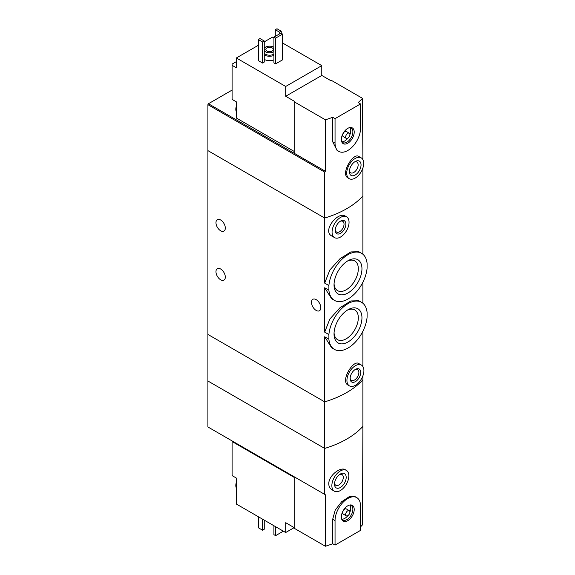 <?xml version="1.0" encoding="UTF-8"?>
<svg xmlns="http://www.w3.org/2000/svg" width="575" height="575" viewBox="0 0 575 575"><rect width="100%" height="100%" fill="white"/><g stroke="black" fill="none" stroke-linecap="round" stroke-linejoin="round"><path stroke-width="0.86" d="M328.893 334.557A27.169 15.683 -60 0 1 341.586 308.646A27.169 15.683 -60 0 1 361.574 302.335A27.169 15.683 -60 0 1 367.094 312.498L367.094 317.156A27.169 15.683 -60 0 1 354.401 343.067A27.169 15.683 -60 0 1 334.413 349.384A27.169 15.683 -60 0 1 328.893 339.214L328.893 334.557L324.681 332.134L324.681 287.773L331.674 298.784L334.413 300.366A27.169 15.683 -60 0 1 328.893 290.195L324.681 287.773M361.574 302.335L358.836 300.754L350.843 300.955L339.962 307.747L329.842 319.053L324.681 332.134M328.893 339.214L324.681 336.785L331.667 347.803L334.413 349.384M328.893 290.195L328.893 285.545L324.681 283.116L324.681 218.04L207.906 150.621L207.906 381.002L324.681 448.428A90.052 51.987 0 0 0 362.89 426.37L362.523 524.803A90.052 51.987 180 0 1 360.518 526.865M328.893 285.545A27.169 15.683 -60 0 1 341.586 259.634A27.169 15.683 -60 0 1 361.574 253.316A27.169 15.683 -60 0 1 367.094 263.487L367.094 268.144A27.169 15.683 -60 0 1 354.401 294.048A27.169 15.683 -60 0 1 334.413 300.366M361.574 253.316L358.836 251.735L350.836 251.936L339.969 258.728L329.849 270.013L324.681 283.116M361.955 268.777A19.744 11.399 -60 0 1 347.99 292.963A19.744 11.399 -60 0 1 334.032 284.905A19.744 11.399 -60 0 1 347.99 260.719A19.744 11.399 -60 0 1 361.955 268.777M361.955 317.795A19.744 11.399 -60 0 1 347.99 341.981A19.744 11.399 -60 0 1 334.032 333.917A19.744 11.399 -60 0 1 347.99 309.738A19.744 11.399 -60 0 1 361.955 317.795M220.642 219.981A6.605 3.809 60 0 1 224.954 225.803A6.605 3.809 60 0 1 223.941 231.092A6.605 3.809 60 0 1 217.336 227.276A6.605 3.809 60 0 1 217.336 219.657A6.605 3.809 60 0 1 220.642 219.981M220.642 268.999A6.605 3.809 60 0 1 224.954 274.821A6.605 3.809 60 0 1 223.941 280.111A6.605 3.809 60 0 1 217.336 276.295A6.605 3.809 60 0 1 217.336 268.669A6.605 3.809 60 0 1 220.642 268.999M324.681 336.785L324.681 401.86L207.906 334.434L324.681 401.86L324.681 448.428A90.052 51.987 180 0 0 362.89 426.37L362.89 379.802A90.052 51.987 180 0 1 324.681 401.86A90.052 51.987 0 0 0 362.89 379.802L362.89 375.842M362.89 366.512L362.89 331.265M361.423 365.089L358.721 363.529C353.294 359.418 339.99 381.254 348.127 385.142L349.42 385.89A12.01 6.929 -60 0 1 349.42 372.025A12.01 6.929 -60 0 1 361.423 365.089A12.01 6.929 -60 0 1 363.91 370.588A12.01 6.929 -60 0 1 358.671 382.67A12.01 6.929 -60 0 1 349.42 385.89M362.89 254.236L362.89 195.982A90.052 51.987 180 0 1 324.681 218.04L324.681 172.09L207.906 104.664L207.906 150.621L324.681 218.04A90.052 51.987 0 0 0 362.89 195.982L362.89 168.015M346.567 216.811L345.28 216.071C337.956 211.054 321.856 231.049 331.854 236.045L334.557 237.612A12.01 6.929 -60 0 1 334.557 223.747A12.01 6.929 -60 0 1 346.567 216.811A12.01 6.929 -60 0 1 349.054 222.309A12.01 6.929 -60 0 1 343.814 234.392A12.01 6.929 -60 0 1 334.557 237.612M362.89 303.255L362.89 282.246M316.157 299.632A6.605 3.809 60 0 1 320.469 305.454A6.605 3.809 60 0 1 319.456 310.744A6.605 3.809 60 0 1 312.85 306.935A6.605 3.809 60 0 1 312.85 299.309A6.605 3.809 60 0 1 316.157 299.632M345.87 224.149A7.504 4.334 -60 0 1 340.565 233.335A7.504 4.334 -60 0 1 335.254 230.273A7.504 4.334 -60 0 1 340.565 221.08A7.504 4.334 -60 0 1 345.87 224.149M340.084 221.389A6.203 3.579 -60 0 1 342.743 221.303A6.203 3.579 -60 0 1 344.03 224.149A6.203 3.579 -60 0 1 341.32 230.388A6.203 3.579 -60 0 1 336.54 232.056A6.203 3.579 -60 0 1 335.275 229.705M334.061 283.798A17.178 9.919 120 0 0 337.59 290.67A17.178 9.919 120 0 0 354.761 280.751A17.178 9.919 120 0 0 354.761 260.913A17.178 9.919 120 0 0 347.048 261.294M334.061 332.817A17.178 9.919 120 0 0 337.59 339.688A17.178 9.919 120 0 0 354.761 329.77A17.178 9.919 120 0 0 354.761 309.932A17.178 9.919 120 0 0 347.048 310.313M360.726 372.427A7.504 4.334 -60 0 1 355.422 381.62A7.504 4.334 -60 0 1 350.118 378.551A7.504 4.334 -60 0 1 355.422 369.366A7.504 4.334 -60 0 1 360.726 372.427M354.94 369.668A6.203 3.579 -60 0 1 357.607 369.588A6.203 3.579 -60 0 1 358.886 372.427A6.203 3.579 -60 0 1 356.184 378.673A6.203 3.579 -60 0 1 351.397 380.334A6.203 3.579 -60 0 1 350.139 377.983M294.184 151.419L236.347 118.026L236.347 101.847L232.099 99.396L232.099 64.105L236.347 61.654M294.184 101.789L325.378 119.794L325.378 171.264L294.184 153.252L294.184 101.789L294.716 101.48L285.696 96.269L285.696 86.466L321.777 65.636L282.62 43.024M273.916 38L272.428 37.145L264.256 41.86M321.777 65.636L321.777 75.44L330.798 80.651L331.329 80.342L362.523 98.347L362.89 159.656M232.099 65.327L236.347 67.778L236.347 57.974L285.696 86.466M361.215 157.866L358.721 156.429C353.294 152.317 339.99 174.153 348.127 178.042L349.205 178.667A12.01 6.929 -60 0 1 349.205 164.802A12.01 6.929 -60 0 1 361.215 157.866A12.01 6.929 -60 0 1 363.702 163.365A12.01 6.929 -60 0 1 358.455 175.447A12.01 6.929 -60 0 1 349.205 178.667M325.378 119.794A90.052 51.987 0 0 0 332.695 117.278L335.045 118.637L335.045 143.146A18.012 10.4 120 0 0 338.776 151.39A18.012 10.4 120 0 0 352.655 146.567A18.012 10.4 120 0 0 360.518 128.441L360.518 103.931L335.045 118.637M325.378 171.264L324.681 172.09M360.518 103.931L358.168 102.573A90.052 51.987 0 0 0 362.523 98.347M338.776 151.39L337.072 150.406L332.695 141.788L332.695 117.278M273.916 59.85A7.504 4.334 180 0 1 264.256 59.383M264.256 62.078L262.559 63.063L258.319 60.612L258.319 39.531L260.015 38.554L264.256 41.005L264.256 62.078M282.62 59.814L275.612 63.861L273.916 62.876L273.916 37.145L280.923 33.098L282.62 34.083L282.62 59.814M258.319 45.296L236.347 57.974M294.184 153.252L208.438 103.744L207.906 104.664M208.438 103.744L232.099 90.081M264.256 48.25A5.7 3.292 180 0 1 273.599 47.128A5.7 3.292 180 0 1 273.916 47.33M273.916 51.592A5.7 3.292 180 0 1 264.256 50.665M272.219 47.926A3.752 2.163 180 0 1 273.319 49.457A3.752 2.163 180 0 1 269.567 51.628A3.752 2.163 180 0 1 265.815 49.457A3.752 2.163 180 0 1 268.13 47.459A3.752 2.163 180 0 1 272.219 47.926M273.916 54.043A5.7 3.292 180 0 1 264.256 53.116M273.916 55.437A7.504 4.334 180 0 1 264.256 54.977M264.256 41.005L262.559 41.982L262.559 63.063M262.559 41.982L258.319 39.531M281.24 31.201L279.543 32.178L275.296 29.727L276.992 28.75L281.24 31.201L281.24 33.285M279.543 32.178L279.543 33.896M275.296 29.727L275.296 36.347M361.043 164.896A8.251 4.765 -60 0 1 355.206 175.008A8.251 4.765 -60 0 1 349.37 171.638A8.251 4.765 -60 0 1 355.206 161.525A8.251 4.765 -60 0 1 361.043 164.896M354.43 162.035A6.203 3.579 -60 0 1 356.859 162.057A6.203 3.579 -60 0 1 358.146 164.896A6.203 3.579 -60 0 1 355.436 171.142A6.203 3.579 -60 0 1 350.657 172.802A6.203 3.579 -60 0 1 349.42 170.71M282.62 34.083L275.612 38.123L275.612 63.861M275.612 38.123L273.916 37.145M285.696 96.269L321.777 75.44M354.214 132.077A9.099 5.254 -60 0 1 348.946 142.42A9.099 5.254 -60 0 1 341.773 141.91A9.099 5.254 -60 0 1 343.232 133.163A9.099 5.254 -60 0 1 350.074 127.528A9.099 5.254 -60 0 1 354.214 132.077M346.279 138.388L343.311 136.678A3.004 1.732 -60 0 1 343.311 133.213A3.004 1.732 -60 0 1 346.308 131.474L349.284 133.192A3.004 1.732 -60 0 1 349.902 134.564A3.004 1.732 -60 0 1 348.594 137.59A3.004 1.732 -60 0 1 346.279 138.388A3.004 1.732 -60 0 1 346.279 134.924A3.004 1.732 -60 0 1 349.284 133.192M349.938 127.643A8.402 4.852 -60 0 1 350.75 130.647A8.402 4.852 -60 0 1 349.902 134.672M347.875 138.187A8.402 4.852 -60 0 1 341.802 141.73M349.543 127.628A8.402 4.852 -60 0 1 351.131 128.024A8.402 4.852 -60 0 1 352.87 131.869A8.402 4.852 -60 0 1 349.205 140.329A8.402 4.852 -60 0 1 342.729 142.578A8.402 4.852 -60 0 1 341.593 141.4M236.347 110.738A8.402 4.852 -60 0 1 236.347 108.157M236.347 111.787A8.402 4.852 -60 0 1 235.815 109.343A8.402 4.852 -60 0 1 236.347 106.123M294.184 477.387L232.099 441.543L232.099 475.611L236.347 478.062L236.347 486.946A8.402 4.852 -60 0 1 236.239 485.717A8.402 4.852 -60 0 1 236.347 484.366M232.099 441.543L232.099 440.932M285.696 532.529L285.696 522.725L294.184 527.627L285.696 532.529L236.347 504.038L236.347 486.946M346.351 470.357L345.28 469.732C340.486 466.447 328.526 475.69 328.778 483.877C328.864 486.565 329.892 488.506 331.854 489.713L334.348 491.151A12.01 6.929 -60 0 1 331.861 485.659A12.01 6.929 -60 0 1 337.101 473.577A12.01 6.929 -60 0 1 346.351 470.357A12.01 6.929 -60 0 1 346.351 484.222A12.01 6.929 -60 0 1 334.348 491.151M324.681 494.378L207.906 426.959L207.906 381.002L324.681 448.428L324.681 494.378L325.378 494.78L325.378 546.25A90.052 51.987 180 0 0 332.695 543.734L335.045 545.093L360.518 530.387L360.518 505.878A18.012 10.4 120 0 0 356.787 497.634A18.012 10.4 120 0 0 342.908 502.457A18.012 10.4 120 0 0 335.045 520.583L335.045 545.093M356.787 497.634L355.084 496.649L349.154 496.735L341.651 501.745L335.247 510.039L332.695 519.225L332.695 543.734M325.378 494.78L294.184 476.776L294.184 528.238L325.378 546.25M258.319 516.724L258.319 527.749L262.559 530.2L262.559 519.175M262.559 530.2L264.256 529.223L264.256 520.152M334.513 484.128A8.251 4.765 -60 0 1 340.35 474.016A8.251 4.765 -60 0 1 346.186 477.387A8.251 4.765 -60 0 1 340.35 487.492A8.251 4.765 -60 0 1 334.513 484.128M339.573 474.526A6.203 3.579 -60 0 1 342.003 474.548A6.203 3.579 -60 0 1 342.003 481.706A6.203 3.579 -60 0 1 335.8 485.293A6.203 3.579 -60 0 1 334.564 483.201M273.916 525.73L273.916 534.678L275.612 535.656L275.612 526.707M275.612 535.656L282.62 531.609L282.62 530.754M341.349 516.947A9.099 5.254 -60 0 1 350.074 504.965A9.099 5.254 -60 0 1 352.331 515.854A9.099 5.254 -60 0 1 341.773 519.347A9.099 5.254 -60 0 1 341.349 516.947M346.279 515.832L343.311 514.115A3.004 1.732 -60 0 1 342.686 512.742A3.004 1.732 -60 0 1 343.994 509.716A3.004 1.732 -60 0 1 346.308 508.918L349.284 510.629A3.004 1.732 -60 0 1 349.284 514.093A3.004 1.732 -60 0 1 346.279 515.832A3.004 1.732 -60 0 1 345.654 514.452A3.004 1.732 -60 0 1 346.969 511.434A3.004 1.732 -60 0 1 349.284 510.629M349.938 505.087A8.402 4.852 -60 0 1 349.902 512.109M347.875 515.624A8.402 4.852 -60 0 1 341.802 519.168M349.543 505.066A8.402 4.852 -60 0 1 351.131 505.461A8.402 4.852 -60 0 1 351.131 515.164A8.402 4.852 -60 0 1 342.729 520.016A8.402 4.852 -60 0 1 341.593 518.837M236.347 488.003A8.402 4.852 -60 0 1 235.815 485.552A8.402 4.852 -60 0 1 235.815 485.473A8.402 4.852 -60 0 1 236.347 482.332M332.695 141.788L335.045 143.146M332.695 519.225L335.045 520.583M235.815 109.343L236.347 105.814M236.347 482.03L235.815 485.552"/></g></svg>
